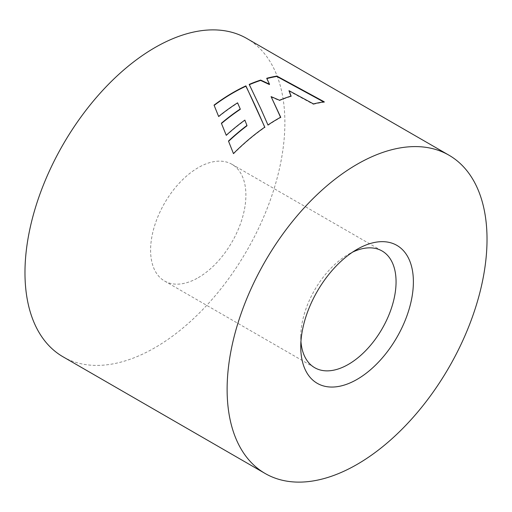 <?xml version="1.0" encoding="UTF-8"?>
<svg xmlns="http://www.w3.org/2000/svg" width="512" height="512" viewBox="0 0 512 512"><rect width="100%" height="100%" fill="white"/><g stroke="black" fill="none" stroke-linecap="round" stroke-linejoin="round"><path stroke-width="0.38" stroke-dasharray="2.56 1.92" d="M352.563 252.147A67.386 38.906 120 0 0 348.41 254.33L357.075 249.331L348.41 254.33A67.386 38.906 120 0 0 300.762 336.864A67.386 38.906 120 0 0 300.941 341.549M198.246 277.677A67.386 38.906 120 0 0 242.266 218.291A67.386 38.906 120 0 0 231.936 164.294A67.386 38.906 120 0 0 198.246 167.635A67.386 38.906 120 0 0 154.221 227.014A67.386 38.906 120 0 0 164.55 281.011A67.386 38.906 120 0 0 198.246 277.677M63.04 356.806A183.782 106.106 120 0 0 154.925 347.699A183.782 106.106 120 0 0 274.989 185.754A183.782 106.106 120 0 0 246.816 38.49M271.059 96.973L279.488 100.608L279.533 100.256M279.488 100.608A183.373 105.869 -60 0 1 291.034 96.422L291.098 96.064M288.909 91.04L313.395 104.294L313.478 103.923M313.395 104.294A183.373 105.869 -60 0 1 324.147 102.195L324.25 101.824M324.147 102.195L323.629 101.907M266.88 78.586A183.373 105.869 -60 0 0 266.656 78.643L266.733 78.278M266.656 78.643L269.446 84.563M249.357 84.685A183.373 105.869 -60 0 0 249.178 84.762L249.216 84.41M249.178 84.762C255.469 97.229 261.741 110.746 267.987 125.299L267.962 124.979M267.987 125.299A183.373 105.869 -60 0 1 280.691 117.542L280.691 117.21M214.086 105.434L218.63 116.467M218.688 116.762A183.373 105.869 -60 0 1 237.606 103.155L237.594 102.829M237.606 103.155L240.269 109.325M221.44 123.52L226.234 135.258M226.31 135.533A183.373 105.869 -60 0 1 244.896 120.403L244.858 120.09M244.896 120.403L246.989 125.773M233.446 153.581L228.563 141.312A183.373 105.869 -60 0 1 228.582 141.299L228.48 141.043M233.549 153.837A183.373 105.869 -60 0 1 264.819 127.462L264.787 127.149M231.936 164.294L382.106 250.995M164.55 281.011L314.72 367.712M300.762 336.864L300.762 346.867"/><path stroke-width="0.77" d="M357.075 249.331L357.075 249.331A79.635 45.978 -60 0 1 413.389 281.843A79.635 45.978 -60 0 1 357.075 379.379A79.635 45.978 -60 0 1 300.762 346.867A79.635 45.978 -60 0 1 357.075 249.331L357.075 249.331M300.941 341.549A67.386 38.906 120 0 0 314.72 367.712A67.386 38.906 120 0 0 348.41 364.371A67.386 38.906 120 0 0 392.435 304.992A67.386 38.906 120 0 0 382.106 250.995A67.386 38.906 120 0 0 352.563 252.147M357.075 164.301A183.782 106.106 120 0 0 237.011 326.246A183.782 106.106 120 0 0 265.184 473.51A183.782 106.106 120 0 0 357.075 464.41A183.782 106.106 120 0 0 477.133 302.464A183.782 106.106 120 0 0 448.96 155.194A183.782 106.106 120 0 0 357.075 164.301M267.962 124.979A183.782 106.106 -60 0 1 278.074 118.688A183.782 106.106 -60 0 1 280.691 117.21L271.091 96.621L279.533 100.256A183.782 106.106 -60 0 1 291.098 96.064L288.986 90.675L313.478 103.923A183.782 106.106 -60 0 1 324.25 101.824L276.902 76.09A183.782 106.106 -60 0 0 266.733 78.278L269.51 84.198L260.678 80.07A183.782 106.106 -60 0 0 249.216 84.41L260.8 108.717L267.962 124.979M264.787 127.149L245.914 85.882A183.782 106.106 -60 0 0 232.934 92.627A183.782 106.106 -60 0 0 214.042 105.126L218.63 116.467A183.782 106.106 -60 0 1 237.594 102.829L240.25 109.005A183.782 106.106 -60 0 0 221.376 123.232L226.234 135.258A183.782 106.106 -60 0 1 244.858 120.09L246.944 125.466A183.782 106.106 -60 0 0 228.48 141.043L233.446 153.581A183.782 106.106 -60 0 1 264.787 127.149M448.96 155.194L246.816 38.49A183.782 106.106 120 0 0 154.925 47.59A183.782 106.106 120 0 0 34.867 209.536A183.782 106.106 120 0 0 63.04 356.806L265.184 473.51M280.691 117.542L271.091 96.621M291.034 96.422L288.986 90.675M324.147 102.195L276.806 76.461L276.902 76.09M266.88 78.586A183.373 105.869 -60 0 1 276.806 76.461M249.357 84.685A183.373 105.869 -60 0 1 260.614 80.429L269.446 84.563L269.51 84.198M260.614 80.429L260.678 80.07M214.15 105.382A183.373 105.869 -60 0 1 245.882 86.234L245.914 85.882M221.478 123.488A183.373 105.869 -60 0 1 240.269 109.325L240.25 109.005M228.582 141.299A183.373 105.869 -60 0 1 246.989 125.773L246.944 125.466M264.819 127.462C258.509 112.698 252.192 98.957 245.882 86.234"/></g></svg>
